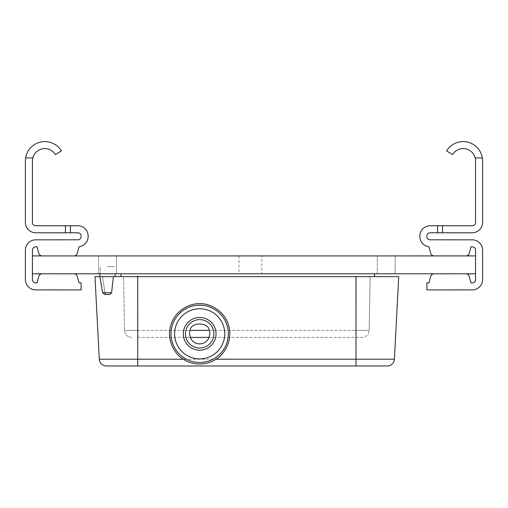 <?xml version="1.0" encoding="UTF-8"?>
<svg xmlns="http://www.w3.org/2000/svg" width="508" height="508" viewBox="0 0 508 508"><rect width="100%" height="100%" fill="white"/><g stroke="black" fill="none" stroke-linecap="round" stroke-linejoin="round"><path stroke-width="0.38" stroke-dasharray="2.54 1.91" d="M419.849 236.112A10.363 10.363 0 0 1 430.213 225.749A10.363 10.363 0 0 0 419.849 236.112L419.849 236.487L419.849 236.112A10.363 10.363 0 0 1 430.213 225.749A10.363 10.363 0 0 0 419.849 236.112L419.849 236.487A10.363 10.363 0 0 0 428.949 246.774L430.695 253.276L428.949 246.774A10.363 10.363 0 0 1 419.849 236.487A10.363 10.363 0 0 0 428.949 246.774L430.695 253.276L428.949 246.774A10.363 10.363 0 0 1 419.849 236.487L419.849 236.112A10.363 10.363 0 0 1 430.213 225.749A10.363 10.363 0 0 0 419.849 236.112A10.363 10.363 0 0 1 430.213 225.749L437.579 225.749L437.579 232.778L430.098 232.778L442.582 232.778L442.582 225.749L472.351 225.749A3.213 3.213 0 0 0 475.564 222.529L475.564 160.985A12.383 12.383 0 0 0 475.183 157.937L482.359 157.937A19.418 19.418 0 0 0 446.583 150.92L452.596 154.565L446.583 150.92A19.418 19.418 0 0 1 482.6 160.985L482.6 222.415A10.363 10.363 0 0 1 472.237 232.778L442.582 232.778L442.582 225.749L437.579 225.749L442.582 225.749L442.582 232.778L430.098 232.778A3.213 3.213 0 0 0 426.885 235.998L426.885 236.601A3.213 3.213 0 0 0 430.098 239.814L472.827 239.833A10.363 10.363 0 0 1 482.6 250.177A10.363 10.363 0 0 0 472.827 239.833L430.098 239.814L472.827 239.833A10.363 10.363 0 0 1 482.6 250.177L482.6 279.54A10.363 10.363 0 0 1 472.827 289.884L426.885 289.903L426.885 282.867L426.885 289.903L472.827 289.884A10.363 10.363 0 0 0 482.6 279.54A10.363 10.363 0 0 1 472.827 289.884A10.363 10.363 0 0 0 482.6 279.54A10.363 10.363 0 0 1 472.827 289.884A10.363 10.363 0 0 0 482.6 279.54A10.363 10.363 0 0 1 472.827 289.884L426.885 289.903L426.885 282.867L428.974 282.867L426.885 282.867L426.885 289.903L472.827 289.903L426.885 289.903L426.885 282.867L428.974 282.867L426.885 282.867L428.974 282.867L426.885 282.867L426.885 289.903L426.885 282.867L428.974 282.867L430.695 276.441L428.974 282.867M475.564 279.654L475.564 250.069L475.564 279.654A3.213 3.213 0 0 1 472.351 282.867A3.213 3.213 0 0 0 475.564 279.654L475.564 250.069L475.564 279.654A3.213 3.213 0 0 1 472.351 282.867L470.948 282.867L469.221 276.441L470.948 282.867L472.351 282.867L470.948 282.867L469.221 276.441L470.948 282.867L472.351 282.867A3.213 3.213 0 0 0 475.564 279.654L475.564 250.069A3.213 3.213 0 0 0 472.351 246.85L470.948 246.85L472.351 246.85L470.948 246.85L472.351 246.85L470.948 246.85L472.351 246.85L470.948 246.85L469.221 253.276L470.948 246.85M482.6 160.985A19.418 19.418 0 0 0 482.359 157.937L475.183 157.937L482.359 157.937A19.418 19.418 0 0 1 482.6 160.985L482.6 222.415A10.363 10.363 0 0 1 472.237 232.778L442.582 232.778L442.582 225.749L472.351 225.749L442.582 225.749L472.351 225.749L442.582 225.749L442.582 232.778L442.582 225.749L430.213 225.749L472.351 225.749A3.213 3.213 0 0 0 475.564 222.529L475.564 160.985A12.383 12.383 0 0 0 475.183 157.937L482.359 157.937A19.418 19.418 0 0 1 482.6 160.985A19.418 19.418 0 0 0 482.359 157.937L475.183 157.937L482.359 157.937A19.418 19.418 0 0 0 446.583 150.92A19.418 19.418 0 0 1 482.359 157.937A19.418 19.418 0 0 0 446.583 150.92A19.418 19.418 0 0 1 482.6 160.985L482.6 222.415A10.363 10.363 0 0 1 472.237 232.778L437.579 232.778L442.582 232.778L442.582 225.749L472.351 225.749A3.213 3.213 0 0 0 475.564 222.529L475.564 160.985A12.383 12.383 0 0 0 452.596 154.565A12.383 12.383 0 0 1 475.183 157.937A12.383 12.383 0 0 0 452.596 154.565A12.383 12.383 0 0 1 475.183 157.937L482.359 157.937L475.183 157.937A12.383 12.383 0 0 0 452.596 154.565L446.583 150.92L452.596 154.565A12.383 12.383 0 0 1 475.183 157.937L482.359 157.937L475.183 157.937A12.383 12.383 0 0 1 475.564 160.985A12.383 12.383 0 0 0 475.183 157.937L482.359 157.937A19.418 19.418 0 0 1 482.6 160.985L482.6 222.415A10.363 10.363 0 0 1 472.237 232.778L430.098 232.778A3.213 3.213 0 0 0 426.885 235.998L426.885 236.601A3.213 3.213 0 0 0 430.098 239.814L472.827 239.814L430.098 239.814A3.213 3.213 0 0 1 426.885 236.601L426.885 235.998L426.885 236.601A3.213 3.213 0 0 0 430.098 239.814M466.769 273.939A3.575 3.575 0 0 0 465.772 273.793A3.575 3.575 0 0 1 469.221 276.441A3.575 3.575 0 0 0 465.772 273.793A3.575 3.575 0 0 1 469.221 276.441A3.575 3.575 0 0 0 465.772 273.793L434.15 273.793A3.575 3.575 0 0 0 430.695 276.441A3.575 3.575 0 0 1 434.15 273.793A3.575 3.575 0 0 0 430.695 276.441A3.575 3.575 0 0 1 434.15 273.793A3.575 3.575 0 0 0 433.146 273.939M433.146 255.784A3.575 3.575 0 0 0 434.15 255.924A3.575 3.575 0 0 1 430.695 253.276A3.575 3.575 0 0 0 434.15 255.924A3.575 3.575 0 0 1 430.695 253.276A3.575 3.575 0 0 0 434.15 255.924L465.772 255.924A3.575 3.575 0 0 0 469.221 253.276A3.575 3.575 0 0 1 465.772 255.924A3.575 3.575 0 0 0 469.221 253.276A3.575 3.575 0 0 1 465.772 255.924A3.575 3.575 0 0 0 466.769 255.784M469.221 276.441A3.575 3.575 0 0 0 465.772 273.793A3.575 3.575 0 0 1 469.221 276.441A3.575 3.575 0 0 0 465.772 273.793L434.15 273.793A3.575 3.575 0 0 0 430.695 276.441A3.575 3.575 0 0 1 434.15 273.793A3.575 3.575 0 0 0 430.695 276.441M442.582 225.749L437.579 225.749L437.579 232.778L472.237 232.778L430.098 232.778L437.579 232.778L437.579 225.749L437.579 232.778L437.579 225.749L437.579 232.778L430.098 232.778A3.213 3.213 0 0 0 426.885 235.998L426.885 236.601M430.695 253.276A3.575 3.575 0 0 0 434.15 255.924A3.575 3.575 0 0 1 430.695 253.276A3.575 3.575 0 0 0 434.15 255.924L465.772 255.924A3.575 3.575 0 0 0 469.221 253.276A3.575 3.575 0 0 1 465.772 255.924A3.575 3.575 0 0 0 469.221 253.276M100.184 276.65L100.578 276.65M94.971 276.65L107.48 276.65L102.565 276.65L104.94 292.748L102.648 292.748L104.762 294.519L106.413 294.519L104.94 292.748L102.565 276.65L398.729 276.65L394.405 359.22L383.146 359.232L355.968 359.22L356.019 276.65M107.48 266.649L114.63 266.649L107.48 266.649M120.993 273.939L374.491 273.793L120.993 273.793L120.993 276.65L136.1 276.65L137.858 276.054L139.611 276.65L354.095 276.65L355.848 276.054L357.6 276.65L355.848 276.65L370.142 276.65L369.202 330.384C368.719 334.651 366.338 336.995 362.058 337.407L209.004 337.407M354.095 276.65L139.611 276.65M136.1 276.65L123.558 276.65L124.498 330.384C124.981 334.651 127.368 336.995 131.642 337.407C127.368 336.995 124.981 334.651 124.498 330.384L123.558 276.65L355.854 276.65L355.867 330.384L369.202 330.384L370.142 276.65L355.854 276.65L355.867 337.407L355.867 330.384L209.353 330.384L369.202 330.384C368.719 334.651 366.338 336.995 362.058 337.407L209.067 337.407M120.993 276.65L357.6 276.65M137.839 337.407L190.354 337.407L137.839 337.407L137.839 330.384L137.839 337.407M109.988 294.519L111.595 292.748L102.648 292.748L104.94 292.748L106.413 294.519M111.595 292.748L113.373 276.65M99.301 359.22L137.732 359.22L137.681 276.65M106.439 365.995L387.267 365.995M374.491 273.939L374.491 276.65M79.051 246.774L77.305 253.276L79.051 246.774A10.363 10.363 0 0 0 88.151 236.487A10.363 10.363 0 0 1 79.051 246.774A10.363 10.363 0 0 0 88.151 236.487L88.151 236.112A10.363 10.363 0 0 0 77.787 225.749L65.418 225.749L77.787 225.749A10.363 10.363 0 0 1 88.151 236.112A10.363 10.363 0 0 0 77.787 225.749L65.418 225.749L77.787 225.749A10.363 10.363 0 0 1 88.151 236.112L88.151 236.487A10.363 10.363 0 0 1 79.051 246.774L77.305 253.276A3.575 3.575 0 0 1 73.85 255.924L42.227 255.924A3.575 3.575 0 0 1 38.779 253.276L37.052 246.85L35.649 246.85A3.213 3.213 0 0 0 32.436 250.069L32.436 279.654A3.213 3.213 0 0 0 35.649 282.867L37.052 282.867L38.779 276.441A3.575 3.575 0 0 1 42.227 273.793L73.85 273.793A3.575 3.575 0 0 1 77.305 276.441L79.026 282.867L81.115 282.867L81.115 289.903L35.173 289.884A10.363 10.363 0 0 1 25.4 279.54L25.4 250.177A10.363 10.363 0 0 1 35.173 239.833A10.363 10.363 0 0 0 25.4 250.177A10.363 10.363 0 0 1 35.173 239.833L77.902 239.814A3.213 3.213 0 0 0 81.115 236.601L81.115 235.998A3.213 3.213 0 0 0 77.902 232.778L65.418 232.778L77.902 232.778L65.418 232.778L65.418 225.749L35.649 225.749A3.213 3.213 0 0 1 32.436 222.529L32.436 160.985A12.383 12.383 0 0 1 55.404 154.565L61.417 150.92L55.404 154.565A12.383 12.383 0 0 0 32.817 157.937L25.641 157.937A19.418 19.418 0 0 0 25.4 160.985L25.4 222.415A10.363 10.363 0 0 0 35.763 232.778L77.902 232.778L65.418 232.778L70.422 232.778L70.422 225.749L77.787 225.749L65.418 225.749L65.418 232.778L65.418 225.749L35.649 225.749A3.213 3.213 0 0 1 32.436 222.529L32.436 160.985A12.383 12.383 0 0 1 55.404 154.565L61.417 150.92A19.418 19.418 0 0 0 25.641 157.937L32.817 157.937A12.383 12.383 0 0 1 55.404 154.565L61.417 150.92A19.418 19.418 0 0 0 25.4 160.985L25.4 222.415A10.363 10.363 0 0 0 35.763 232.778L70.422 232.778L70.422 225.749L77.787 225.749A10.363 10.363 0 0 1 88.151 236.112A10.363 10.363 0 0 0 77.787 225.749A10.363 10.363 0 0 1 88.151 236.112L88.151 236.487A10.363 10.363 0 0 1 79.051 246.774A10.363 10.363 0 0 0 88.151 236.487A10.363 10.363 0 0 1 79.051 246.774L77.305 253.276A3.575 3.575 0 0 1 73.85 255.924L42.227 255.924A3.575 3.575 0 0 1 38.779 253.276L37.052 246.85L35.649 246.85A3.213 3.213 0 0 0 32.436 250.069L32.436 279.654A3.213 3.213 0 0 0 35.649 282.867L37.052 282.867L35.649 282.867L37.052 282.867L38.779 276.441A3.575 3.575 0 0 1 42.227 273.793L73.85 273.793A3.575 3.575 0 0 1 77.305 276.441L79.026 282.867L81.115 282.867L79.026 282.867L81.115 282.867L81.115 289.903L81.115 282.867L81.115 289.903L35.173 289.884A10.363 10.363 0 0 1 25.4 279.54L25.4 250.177A10.363 10.363 0 0 1 35.173 239.833L77.902 239.814A3.213 3.213 0 0 0 81.115 236.601L81.115 235.998A3.213 3.213 0 0 0 77.902 232.778A3.213 3.213 0 0 1 81.115 235.998L81.115 236.601A3.213 3.213 0 0 1 77.902 239.814L35.173 239.833A10.363 10.363 0 0 0 25.4 250.177A10.363 10.363 0 0 1 35.173 239.833L35.173 239.833A10.363 10.363 0 0 0 25.4 250.177L25.4 279.54L25.4 250.177M32.436 222.529L32.436 160.985A12.383 12.383 0 0 1 32.817 157.937L25.641 157.937A19.418 19.418 0 0 1 61.417 150.92A19.418 19.418 0 0 0 25.641 157.937A19.418 19.418 0 0 1 61.417 150.92L55.404 154.565A12.383 12.383 0 0 0 32.817 157.937L25.641 157.937L32.817 157.937A12.383 12.383 0 0 1 55.404 154.565L61.417 150.92A19.418 19.418 0 0 0 25.641 157.937L32.817 157.937L25.641 157.937A19.418 19.418 0 0 0 25.4 160.985L25.4 222.415A10.363 10.363 0 0 0 35.763 232.778L65.418 232.778L65.418 225.749L35.649 225.749A3.213 3.213 0 0 1 32.436 222.529L32.436 160.985A12.383 12.383 0 0 1 32.817 157.937L25.641 157.937A19.418 19.418 0 0 0 25.4 160.985L25.4 222.415A10.363 10.363 0 0 0 35.763 232.778L65.418 232.778L65.418 225.749L35.649 225.749A3.213 3.213 0 0 1 32.436 222.529L32.436 160.985A12.383 12.383 0 0 1 32.817 157.937L25.641 157.937A19.418 19.418 0 0 0 25.4 160.985A19.418 19.418 0 0 1 61.417 150.92L55.404 154.565A12.383 12.383 0 0 0 32.436 160.985A12.383 12.383 0 0 1 32.817 157.937L25.641 157.937A19.418 19.418 0 0 0 25.4 160.985M32.436 273.793L32.436 255.924L32.436 273.793L475.564 273.793L475.564 255.924L475.564 273.793M41.231 273.939A3.575 3.575 0 0 1 42.227 273.793L73.85 273.793A3.575 3.575 0 0 1 74.854 273.939M74.854 255.784A3.575 3.575 0 0 1 73.85 255.924L42.227 255.924A3.575 3.575 0 0 1 41.231 255.784M77.305 253.276A3.575 3.575 0 0 1 73.85 255.924A3.575 3.575 0 0 0 77.305 253.276A3.575 3.575 0 0 1 73.85 255.924A3.575 3.575 0 0 0 77.305 253.276A3.575 3.575 0 0 1 73.85 255.924L42.227 255.924A3.575 3.575 0 0 1 38.779 253.276L37.052 246.85L35.649 246.85A3.213 3.213 0 0 0 32.436 250.069L32.436 279.654A3.213 3.213 0 0 0 35.649 282.867L37.052 282.867L35.649 282.867L37.052 282.867L38.779 276.441A3.575 3.575 0 0 1 42.227 273.793L73.85 273.793A3.575 3.575 0 0 1 77.305 276.441L79.026 282.867L81.115 282.867L79.026 282.867L81.115 282.867L81.115 289.903L81.115 282.867L81.115 289.903L35.173 289.884A10.363 10.363 0 0 1 25.4 279.54A10.363 10.363 0 0 0 35.173 289.884L81.115 289.903L35.173 289.884M70.422 225.749L70.422 232.778M395.16 255.924L395.16 273.793L377.292 273.793L395.16 273.793L377.292 273.793L395.16 273.793L395.16 255.924L377.292 255.924L377.292 273.793L377.292 255.924L395.16 255.924M116.415 255.924L116.415 273.793L98.546 273.793L116.415 273.793L98.546 273.793L116.415 273.793L116.415 255.924L98.546 255.924L98.546 273.793L98.546 255.924L116.415 255.924M261.861 255.924L238.989 255.924L261.861 255.924L261.861 273.793L238.989 273.793L261.861 273.793M238.989 255.924L238.989 273.793M32.436 255.924L475.564 255.924M36.062 273.793L98.247 273.793L39.58 273.863M468.42 273.863L409.753 273.793L471.938 273.793M461.931 273.863L409.753 273.793L461.931 273.863M472.04 255.924L409.861 255.924L468.42 255.854M39.58 255.854L98.355 255.924L36.17 255.924M46.177 255.854L98.355 255.924L46.177 255.854M235.776 273.939L265.081 273.939L235.776 273.793M373.717 273.939L398.729 273.793L373.717 273.939M94.971 273.939L119.99 273.793L94.971 273.939M39.58 273.793L468.42 273.793M94.672 273.939L39.637 273.939L94.672 273.939M456.711 273.939L422.948 273.793L456.711 273.939M428.574 273.939L453.193 273.939L428.574 273.939M468.363 273.793L413.328 273.793L468.363 273.793M265.081 255.784L235.776 255.784L265.081 255.924M119.99 255.784L94.971 255.924L119.99 255.784M398.729 255.784L373.717 255.924L398.729 255.784M468.42 255.924L39.58 255.924M413.328 255.784L468.363 255.784L413.328 255.784M39.637 255.924L94.672 255.924L39.637 255.924M472.827 239.833L472.827 239.833A10.363 10.363 0 0 1 482.6 250.177L482.6 279.54M475.564 250.069A3.213 3.213 0 0 0 472.351 246.85A3.213 3.213 0 0 1 475.564 250.069A3.213 3.213 0 0 0 472.351 246.85M465.772 273.793L434.15 273.793L465.772 273.793M434.15 255.924L465.772 255.924L434.15 255.924M65.418 225.749L65.418 232.778L35.763 232.778L65.418 232.778L65.418 225.749L35.649 225.749M25.4 222.415A10.363 10.363 0 0 0 35.763 232.778A10.363 10.363 0 0 1 25.4 222.415A10.363 10.363 0 0 0 35.763 232.778L65.418 232.778M32.436 250.069L32.436 279.654L32.436 250.069A3.213 3.213 0 0 1 35.649 246.85L37.052 246.85L38.779 253.276A3.575 3.575 0 0 0 42.227 255.924A3.575 3.575 0 0 1 38.779 253.276A3.575 3.575 0 0 0 42.227 255.924A3.575 3.575 0 0 1 38.779 253.276M37.052 282.867L38.779 276.441A3.575 3.575 0 0 1 42.227 273.793L73.85 273.793A3.575 3.575 0 0 1 77.305 276.441L79.026 282.867M73.85 255.924L42.227 255.924L73.85 255.924M38.779 276.441A3.575 3.575 0 0 1 42.227 273.793A3.575 3.575 0 0 0 38.779 276.441A3.575 3.575 0 0 1 42.227 273.793L73.85 273.793A3.575 3.575 0 0 1 77.305 276.441A3.575 3.575 0 0 0 73.85 273.793A3.575 3.575 0 0 1 77.305 276.441M77.902 239.814A3.213 3.213 0 0 0 81.115 236.601M81.115 235.998A3.213 3.213 0 0 0 77.902 232.778M88.151 236.112L88.151 236.487M32.436 279.654A3.213 3.213 0 0 0 35.649 282.867M42.227 273.793L73.85 273.793L42.227 273.793M25.641 157.937L32.817 157.937M446.583 150.92L452.596 154.565A12.383 12.383 0 0 1 475.564 160.985A12.383 12.383 0 0 0 475.183 157.937L482.359 157.937A19.418 19.418 0 0 0 446.583 150.92M475.564 222.529L475.564 160.985L475.564 222.529A3.213 3.213 0 0 1 472.351 225.749M482.6 222.415A10.363 10.363 0 0 1 472.237 232.778A10.363 10.363 0 0 0 482.6 222.415A10.363 10.363 0 0 1 472.237 232.778L442.582 232.778M430.213 225.749L437.579 225.749L437.579 232.778M430.098 232.778A3.213 3.213 0 0 0 426.885 235.998M482.359 157.937L475.183 157.937M124.498 330.384L137.839 330.384L124.498 330.384M137.846 276.65L137.839 330.384L190.005 330.384L137.839 330.384L137.846 276.65M137.732 365.995L137.732 359.22L355.968 359.22L355.968 365.995M115.011 273.939L115.151 276.65M102.648 292.748L99.809 276.65L100.336 266.649L99.949 273.939"/><path stroke-width="0.76" d="M466.769 255.784A3.575 3.575 0 0 0 469.221 253.276L470.948 246.85L472.351 246.85A3.213 3.213 0 0 1 475.564 250.069L475.564 279.654A3.213 3.213 0 0 1 472.351 282.867L470.948 282.867L469.221 276.441A3.575 3.575 0 0 0 466.769 273.939M433.146 273.939A3.575 3.575 0 0 0 430.695 276.441L428.974 282.867L426.885 282.867L426.885 289.903L472.827 289.884A10.363 10.363 0 0 0 482.6 279.54L482.6 250.177A10.363 10.363 0 0 0 472.827 239.833L430.098 239.814A3.213 3.213 0 0 1 426.885 236.601L426.885 235.998A3.213 3.213 0 0 1 430.098 232.778L442.582 232.778L442.582 225.749L472.351 225.749A3.213 3.213 0 0 0 475.564 222.529L475.564 160.985A12.383 12.383 0 0 0 452.596 154.565L446.583 150.92A19.418 19.418 0 0 1 482.6 160.985L482.6 222.415A10.363 10.363 0 0 1 472.237 232.778L442.582 232.778M442.582 225.749L430.213 225.749A10.363 10.363 0 0 0 419.849 236.112L419.849 236.487A10.363 10.363 0 0 0 428.949 246.774L430.695 253.276A3.575 3.575 0 0 0 433.146 255.784M387.267 365.995L355.968 365.995L355.968 359.22L394.405 359.22A7.15 7.15 0 0 1 387.267 365.995A7.15 7.15 0 0 0 394.405 359.22L398.729 276.65L94.971 276.65L99.301 359.22L94.971 276.65M106.413 294.519L109.988 294.519L104.762 294.519L102.648 292.748L111.595 292.748L109.988 294.519M199.682 364.033C205.594 363.982 211.017 362.382 215.964 359.22C224.034 354.768 233.223 340.62 228.6 325.374C224.257 310.045 208.877 303.105 199.682 303.721C190.481 303.105 175.101 310.045 170.758 325.374C166.135 340.62 175.324 354.768 183.394 359.22C188.36 362.401 193.783 364.007 199.682 364.033M190.005 330.384L189.446 333.832L190.354 337.407L209.004 337.407L209.912 333.832L209.353 330.384C208.445 321.843 190.913 321.843 190.005 330.384L209.353 330.384M100.578 276.65L100.184 276.65M190.354 337.407L209.067 337.407M113.373 276.65L111.595 292.748M104.94 292.748L105.023 293.129M183.394 359.22L99.301 359.22A7.15 7.15 0 0 0 106.439 365.995A7.15 7.15 0 0 1 99.301 359.22M355.968 365.995L106.439 365.995M374.491 273.939L374.491 276.65M120.993 273.939L120.993 276.65M70.422 232.778L65.418 232.778L65.418 225.749L70.422 225.749L70.422 232.778L77.902 232.778A3.213 3.213 0 0 1 81.115 235.998L81.115 236.601A3.213 3.213 0 0 1 77.902 239.814L35.173 239.833A10.363 10.363 0 0 0 25.4 250.177L25.4 279.54A10.363 10.363 0 0 0 35.173 289.884A10.363 10.363 0 0 1 25.4 279.54A10.363 10.363 0 0 0 35.173 289.884L81.115 289.903L81.115 282.867L79.026 282.867L77.305 276.441L79.026 282.867M35.649 246.85L37.052 246.85L38.779 253.276L37.052 246.85L35.649 246.85L37.052 246.85L38.779 253.276L37.052 246.85L35.649 246.85A3.213 3.213 0 0 0 32.436 250.069A3.213 3.213 0 0 1 35.649 246.85A3.213 3.213 0 0 0 32.436 250.069A3.213 3.213 0 0 1 35.649 246.85M65.418 225.749L35.649 225.749A3.213 3.213 0 0 1 32.436 222.529L32.436 160.985A12.383 12.383 0 0 1 32.817 157.937L25.641 157.937A19.418 19.418 0 0 0 25.4 160.985L25.4 222.415A10.363 10.363 0 0 0 35.763 232.778L65.418 232.778M79.051 246.774L77.305 253.276L79.051 246.774A10.363 10.363 0 0 0 88.151 236.487L88.151 236.112A10.363 10.363 0 0 0 77.787 225.749L70.422 225.749M37.052 282.867L38.779 276.441L37.052 282.867L38.779 276.441L37.052 282.867L35.649 282.867A3.213 3.213 0 0 1 32.436 279.654L32.436 250.069M25.641 157.937A19.418 19.418 0 0 1 61.417 150.92L55.404 154.565A12.383 12.383 0 0 0 32.817 157.937M25.4 250.177L25.4 279.54A10.363 10.363 0 0 0 35.173 289.884M81.115 236.601A3.213 3.213 0 0 1 77.902 239.814A3.213 3.213 0 0 0 81.115 236.601A3.213 3.213 0 0 1 77.902 239.814M77.902 232.778A3.213 3.213 0 0 1 81.115 235.998A3.213 3.213 0 0 0 77.902 232.778A3.213 3.213 0 0 1 81.115 235.998M25.4 160.985L25.4 222.415M35.649 225.749A3.213 3.213 0 0 1 32.436 222.529A3.213 3.213 0 0 0 35.649 225.749A3.213 3.213 0 0 1 32.436 222.529M88.151 236.487L88.151 236.112M35.649 282.867A3.213 3.213 0 0 1 32.436 279.654A3.213 3.213 0 0 0 35.649 282.867A3.213 3.213 0 0 1 32.436 279.654M74.854 273.939A3.575 3.575 0 0 1 77.305 276.441M38.779 276.441A3.575 3.575 0 0 1 41.231 273.939M41.231 255.784A3.575 3.575 0 0 1 38.779 253.276M77.305 253.276A3.575 3.575 0 0 1 74.854 255.784M475.564 273.793L32.436 273.793M475.564 255.924L32.436 255.924M39.58 273.863L36.062 273.793M468.42 273.863L471.938 273.793M468.42 255.854L472.04 255.924M39.58 255.854L36.17 255.924M468.42 273.793L39.58 273.793M39.58 255.924L468.42 255.924M475.564 279.654A3.213 3.213 0 0 1 472.351 282.867A3.213 3.213 0 0 0 475.564 279.654A3.213 3.213 0 0 1 472.351 282.867L470.948 282.867L469.221 276.441M482.6 279.54L482.6 250.177A10.363 10.363 0 0 0 472.827 239.833A10.363 10.363 0 0 1 482.6 250.177A10.363 10.363 0 0 0 472.827 239.833M419.849 236.112L419.849 236.487A10.363 10.363 0 0 0 428.949 246.774L430.695 253.276M482.359 157.937L475.183 157.937M472.351 225.749A3.213 3.213 0 0 0 475.564 222.529A3.213 3.213 0 0 1 472.351 225.749A3.213 3.213 0 0 0 475.564 222.529M482.6 160.985L482.6 222.415M430.098 239.814A3.213 3.213 0 0 1 426.885 236.601A3.213 3.213 0 0 0 430.098 239.814A3.213 3.213 0 0 1 426.885 236.601M426.885 235.998A3.213 3.213 0 0 1 430.098 232.778A3.213 3.213 0 0 0 426.885 235.998A3.213 3.213 0 0 1 430.098 232.778M472.351 246.85A3.213 3.213 0 0 1 475.564 250.069A3.213 3.213 0 0 0 472.351 246.85A3.213 3.213 0 0 1 475.564 250.069M430.695 276.441L428.974 282.867M430.213 225.749L437.579 225.749L437.579 232.778M469.221 253.276L470.948 246.85M472.351 282.867L470.948 282.867L472.351 282.867M419.849 236.487A10.363 10.363 0 0 0 428.949 246.774A10.363 10.363 0 0 1 419.849 236.487M199.682 305.181A28.651 28.651 0 0 1 228.327 333.832A28.651 28.651 0 0 1 199.682 362.483A28.651 28.651 0 0 1 171.031 333.832A28.651 28.651 0 0 1 199.682 305.181M199.682 308.756A25.076 25.076 0 0 1 224.758 333.832A25.076 25.076 0 0 1 199.682 358.908A25.076 25.076 0 0 1 174.6 333.832A25.076 25.076 0 0 1 199.682 308.756M190.284 337.369A10.046 10.046 0 0 0 209.08 337.369M216.046 333.832A16.364 16.364 0 0 1 199.682 350.196A16.364 16.364 0 0 1 183.312 333.832A16.364 16.364 0 0 1 199.682 317.468A16.364 16.364 0 0 1 216.046 333.832M213.9 333.832A14.224 14.224 0 0 1 199.682 348.05A14.224 14.224 0 0 1 185.458 333.832A14.224 14.224 0 0 1 199.682 319.608A14.224 14.224 0 0 1 213.9 333.832M215.964 359.22L355.968 359.22L356.019 276.65M137.732 365.995L137.681 276.65M102.648 292.748L99.809 276.65L99.949 273.939M115.011 273.939L115.151 276.65"/></g></svg>
